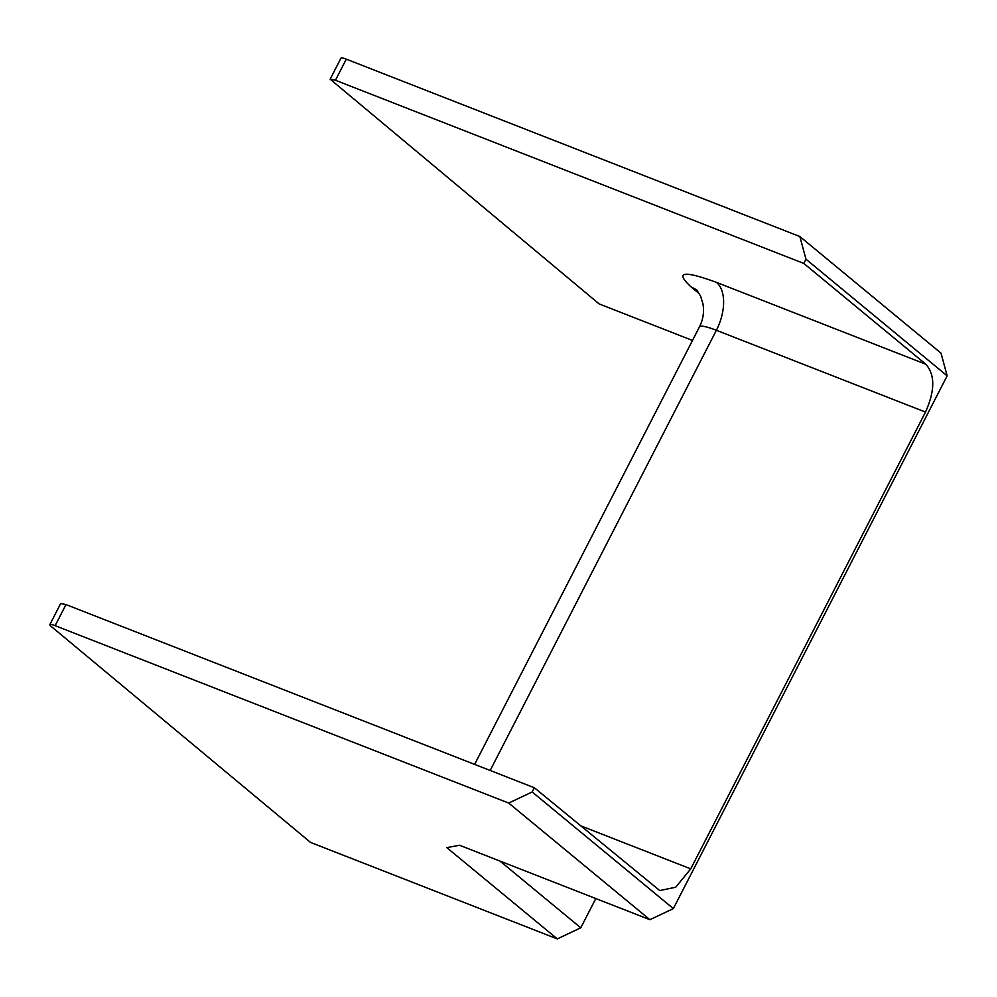 <?xml version="1.0" encoding="UTF-8"?>
<svg xmlns="http://www.w3.org/2000/svg" width="997" height="997" viewBox="0 0 997 997"><rect width="100%" height="100%" fill="white"/><g stroke="black" fill="none" stroke-linecap="round" stroke-linejoin="round"><path stroke-width="1.5" d="M692.504 340.438L599.185 303.948L330.157 79.199L335.441 80.259L803.806 263.432L805.975 259.208L799.856 236.538L346.283 59.159A12.001 1.782 27.2 0 0 340.999 58.088L330.157 79.199M580.179 825.616L690.747 868.861L925.503 412.073C935.036 390.737 935.161 374.797 925.877 364.279L803.806 263.432M690.747 868.861L675.692 887.23L659.74 890.558L534.342 787.742L65.976 604.581L60.692 603.509L49.85 624.62A12.001 1.782 27.2 0 1 55.134 625.68L65.976 604.581M649.882 919.695L508.707 803.059L532.174 791.967L673.349 908.603L649.882 919.695L459.505 845.244L446.818 847.637L557.286 938.912L580.765 927.808L595.807 898.546M580.765 927.808L499.995 861.084M673.349 908.603L947.15 375.844L941.031 353.175L799.856 236.538M947.15 375.844L805.975 259.208M508.707 803.059L55.134 625.68M532.174 791.967L534.342 787.742M557.286 938.912L310.516 842.403L51.183 626.415A12.001 1.782 27.2 0 1 49.85 624.62M699.458 293.841L691.507 287.273C674.458 271.695 682.795 270.075 716.494 282.388L925.877 364.279M474.622 764.387L699.47 326.879A38.385 5.695 27.2 0 1 716.382 330.294L925.503 412.073M490.163 770.469L716.382 330.294A38.385 21.548 111.4 0 0 716.494 282.388M691.507 287.273A38.385 31.443 129.6 0 1 697.14 290.326M335.441 80.259L346.283 59.159M699.47 326.879C703.221 319.277 704.368 311.538 702.91 303.636L700.592 296.146L696.554 289.629"/></g></svg>

